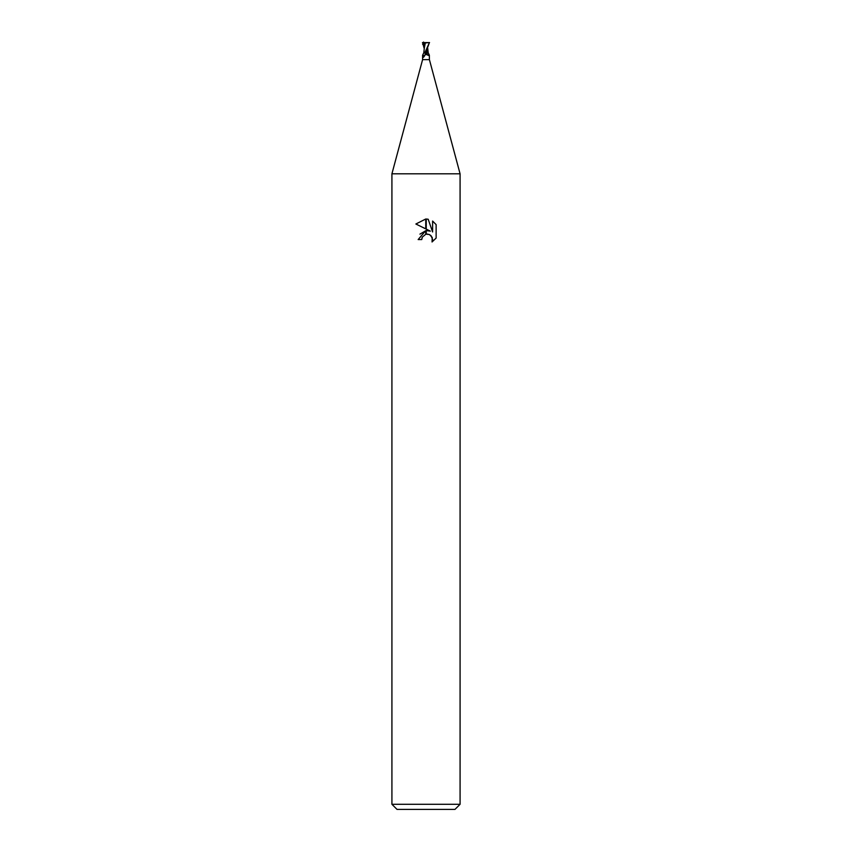 <?xml version="1.0" encoding="UTF-8"?>
<svg xmlns="http://www.w3.org/2000/svg" width="852" height="852" viewBox="0 0 852 852"><rect width="100%" height="100%" fill="white"/><g stroke="black" fill="none" stroke-linecap="round" stroke-linejoin="round"><path stroke-width="1.28" d="M426 59.64L429.408 59.64L460.08 173.808L460.08 804.288L391.92 804.288L391.92 173.808L460.08 173.808L391.92 173.808L422.592 59.64L426 59.64M429.408 59.64L429.333 55.092L428.418 55.433L426 54.283M391.92 804.288L397.032 809.4L454.968 809.4L460.08 804.288M430.345 231.137L426.245 229.113L426.245 219.017L428.194 219.252L432.614 231.968L432.614 221.073L436.128 224.619L436.128 238.07L432.049 241.968L432.624 239.529L431.037 235.685L429.27 234.502L426.245 234.172L426.245 230.583L430.345 231.137L426.245 230.583M421.74 239.561L418.162 239.561L425.755 230.647L425.755 234.279L422.315 237.09L421.74 239.561L422.102 237.57M429.546 234.63L432.22 237.442L432.06 241.957L436.128 238.059M425.755 219.007L425.755 228.879L415.872 224.001L425.755 219.007L415.872 224.001M426 230.604L419.94 234.14M422.315 237.09L425.744 234.279M426 234.215L427.821 234.13M436.128 224.619L432.614 221.073M428.194 219.252L426.245 219.017M424.892 52.824A3.514 3.312 -7.7 0 1 423.082 57.116C422.294 55.231 422.464 54.666 423.582 55.433M422.592 59.64L422.592 55.263L423.774 52.824M425.361 54.262L424.924 52.824L425.361 54.262L423.529 57.308M424.924 52.824L426.021 51.887L429.408 42.6L424.828 52.824L426.234 54.666A5.123 4.814 7.7 0 1 425.553 52.824L426.905 52.824L427.661 48.82M428.418 55.433A3.706 3.493 7.7 0 1 426.873 52.824L428.226 52.824L429.333 55.092M426.905 52.824L427.64 52.824L427.768 48.841L428.205 52.824M425.159 42.951L429.536 42.547M425.308 42.983L424.285 48.255M425.159 52.824L424.541 52.824M422.454 42.6L429.376 42.6M423.561 42.057L423.125 44.08L424.584 43.335M422.603 44.283L425.127 43.963M424.211 48.564L422.592 42.6M424.584 44.08L424.584 42.802L425.393 42.994M424.371 44.038L424.2 46.615M424.584 42.802L425.404 42.6M426 51.929L425.574 52.824M423.188 42.6L423.21 43.356M423.274 44.027L424.211 47.808M427.789 48.564L427.8 49.97M424.232 48.862L423.795 52.824"/></g></svg>
